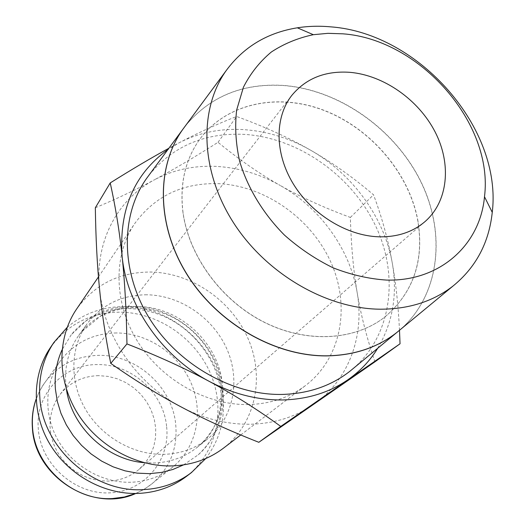 <?xml version="1.0" encoding="UTF-8"?>
<svg xmlns="http://www.w3.org/2000/svg" width="525" height="525" viewBox="0 0 525 525"><rect width="100%" height="100%" fill="white"/><g stroke="black" fill="none" stroke-linecap="round" stroke-linejoin="round"><path stroke-width="0.39" stroke-dasharray="2.62 1.97" d="M223.44 448.173C255.406 423.675 264.895 377.961 248.437 339.458C232.037 300.897 191.861 272.908 150.924 272.029C119.483 271.976 94.697 284.34 76.558 309.12M248.522 404.552C206.594 405.412 161.333 379.903 137.419 341.184C113.485 302.446 113.223 255.019 134.827 223.42C155.098 195.871 183.081 182.615 218.781 183.658C265.256 185.896 311.305 218.492 330.967 262.434C350.68 306.305 341.46 357.958 305.826 385.304C289.675 397.504 270.572 403.915 248.522 404.552M146.829 294.781C121.8 294.892 101.863 304.605 87.019 323.918C70.245 347.117 69.248 381.603 85.582 409.441C101.903 437.259 134 455.365 164.515 454.335C181.237 453.62 195.766 448.35 208.09 438.533C233.5 417.966 240.745 380.612 226.984 349.243C213.262 317.835 180.259 295.273 146.829 294.781M143.981 462.669L154.337 462.998C170.723 462.249 184.977 457.058 197.092 447.412L200.399 444.563C217.606 427.737 224.857 406.973 222.141 382.272C217.58 341.545 178.264 306.357 137.458 306.6C114.647 306.712 95.97 315.151 81.421 331.925L78.763 335.383C68.788 349.486 64.477 365.722 65.815 384.097L66.432 389.255M183.586 464.874L198.201 454.827C217.416 436.688 225.553 414.107 222.607 387.076C217.731 343.599 175.868 306.141 132.3 306.383C107.29 306.521 86.96 315.952 71.295 334.688L62.055 349.821M205.721 458.548C219.89 439.838 225.566 418.497 222.751 394.531C217.422 347.091 171.924 306.377 124.359 306.633C102.48 306.587 83.416 313.504 67.167 327.377M186.309 476.503C216.477 453.403 225.927 410.504 210.886 374.502C195.91 338.448 158.445 312.539 120.107 312.165C90.668 312.48 67.397 324.338 50.302 347.747M116.57 332.955C93.115 333.322 74.386 342.635 60.382 360.892C44.546 382.81 43.398 415.058 58.413 440.915C73.428 466.764 103.202 483.407 131.722 482.232C147.354 481.445 160.991 476.418 172.627 467.152C196.626 447.74 203.838 412.663 191.238 383.329C178.677 353.955 147.893 333.06 116.57 332.955M399.492 330.304C398.285 305.412 395.87 282.949 392.254 262.907C388.067 239.59 381.826 216.891 373.538 194.808C353.056 177.358 332.095 162.501 310.656 150.222C289.275 137.924 264.6 126.676 236.631 116.484C218.21 123.585 199.113 132.313 179.347 142.662L168.853 148.273M377.711 348.278C392.844 322.639 397.688 294.177 392.254 262.907C384.221 217.383 352.544 174.051 310.656 150.222C289.367 138.101 267.094 131.237 243.836 129.629C220.552 128.225 199.054 132.569 179.347 142.662L167.862 149.612M216.457 166.412C194.217 165.329 173.657 169.726 154.79 179.602C173.539 169.575 194.618 157.146 218.013 142.314C239.236 159.685 259.96 174.064 280.186 185.45C259.914 174.044 238.672 167.698 216.457 166.412M95.333 207.762C116.261 199.047 136.08 189.663 154.79 179.602C117.692 199.001 94.651 241.684 99.52 288.737C103.655 335.646 136.474 383.617 181.328 407.026C204.133 418.95 227.41 424.679 251.173 424.213C274.811 423.426 295.582 416.876 313.478 404.558C348.692 380.382 364.77 336.013 357.171 292.628C349.985 249.132 320.066 207.861 280.186 185.45C300.372 196.934 323.761 207.592 350.365 217.429C351.159 245.51 353.423 270.578 357.171 292.628C360.819 314.678 366.745 337.739 374.942 361.817M149.205 174.884C173.224 145.996 204.993 132.497 244.525 134.387C297.957 137.799 350.943 174.904 375.178 225.002C399.407 275.021 392.096 334.615 353.496 368.288M185.318 125.961C209.98 96.416 242.826 82.95 283.861 85.562C339.334 89.959 394.682 129.091 420.571 181.25C446.427 233.33 439.898 294.998 400.372 329.549M400.47 329.47C439.996 294.912 446.526 233.238 420.669 181.158C394.78 128.993 339.419 89.854 283.946 85.457C242.904 82.845 210.059 96.311 185.397 125.856M182.772 211.011C188.114 254.874 220.231 299.604 262.881 321.602C305.557 343.599 354.093 340.974 384.641 317.185C413.47 292.661 424.476 260.243 417.651 219.916C408.535 172.266 370.027 127.792 323.105 110.106C276.248 92.439 224.405 103.825 198.529 140.989C185.082 160.755 179.832 184.091 182.772 211.011M417.756 219.824C424.581 260.157 413.575 292.582 384.746 317.1C354.191 340.896 305.648 343.521 262.966 321.523C220.316 299.519 188.193 254.776 182.844 210.912C179.904 183.993 185.154 160.65 198.607 140.884C224.483 103.714 276.327 92.328 323.19 110.001C370.118 127.687 408.64 172.167 417.756 219.824M98.647 375.651C82.799 376.084 69.956 382.312 60.132 394.354L55.624 401.349L52.369 409.093L50.459 417.382L49.96 425.985L50.899 434.674L53.261 443.212L56.976 451.356L61.963 458.883L68.073 465.57L75.141 471.24L82.963 475.735L91.324 478.925L99.993 480.729L108.714 481.103C120.474 480.506 130.646 476.549 139.23 469.238L145.497 462.656L150.393 455.011L153.779 446.558L155.564 437.561L155.708 428.308L154.225 419.081L151.161 410.163L146.626 401.809L140.752 394.282L133.731 387.798L125.757 382.554L117.075 378.709L107.947 376.379L98.647 375.651M350.365 217.429L373.538 194.808M218.013 142.314L236.631 116.484M135.667 493.48L144.152 489.254L151.869 483.899C169.975 468.221 177.909 448.232 175.672 423.938C172.023 386.564 136.244 354.598 98.812 355.359C76.296 355.858 58.295 364.921 44.796 382.535L39.874 390.534L36.12 399.236M166.563 426.129C163.38 392.556 131.197 363.812 97.591 364.599C63.919 363.996 34.978 394.17 38.338 429.214C40.707 464.29 74.944 494.734 109.837 492.863C144.782 491.512 170.677 459.677 166.563 426.129M98.451 276.918L134.827 223.42M78.763 335.383L87.019 323.918M200.399 444.563C215.585 431.596 222.528 412.013 221.228 385.809C218.059 357.847 198.614 330.382 172.141 317.021C156.555 309.592 140.838 306.705 124.983 308.365C117.954 309.304 109.791 311.909 100.485 316.168L81.421 331.925M198.201 454.827C212.402 442.706 223.65 421.339 221.005 392.805C217.763 361.758 195.215 330.724 165.067 316.857C147.302 309.218 129.878 306.869 112.79 309.803C105.492 311.187 96.639 314.829 86.231 320.723L71.295 334.688M36.113 399.138L39.27 391.696L42.551 385.855L60.382 360.892M60.132 394.354L291.729 95.498M139.23 469.238L424.968 221.635M172.627 467.152L148.68 486.321L143.023 489.923L135.765 493.48M197.092 447.412L208.09 438.533M240.752 434.962L305.826 385.304"/><path stroke-width="0.79" d="M98.451 276.918L76.558 309.12C57.199 337.477 56.785 379.011 76.985 412.394C97.171 445.764 136.06 467.257 172.764 465.885C192.071 465.006 208.963 459.099 223.44 448.173L240.752 434.962M66.432 389.255C71.433 426.556 106.457 459.716 143.981 462.669M62.055 349.821C56.542 362.04 54.331 375.185 55.414 389.268L57.317 401.422L60.972 413.372L66.308 424.85L73.211 435.592L81.546 445.371L91.12 453.954L101.725 461.16L113.124 466.837L125.062 470.853L137.268 473.143L149.481 473.662L161.438 472.421L172.889 469.468L183.586 464.874M67.167 327.377L53.911 342.425C43.155 358.503 38.463 376.799 39.828 397.327C42.479 447.766 93.457 493.087 143.45 489.615C161.654 488.67 177.647 483 191.422 472.605L205.721 458.548M53.911 342.425L50.302 347.747C32.038 374.509 31.395 413.3 49.941 444.262C68.493 475.204 104.508 494.931 138.777 493.402C156.804 492.45 172.646 486.813 186.309 476.503L191.422 472.605M168.853 148.273C151.915 157.48 132.372 169.037 110.217 182.936C115.493 206.64 119.457 231.098 122.108 256.312C124.779 281.42 126.394 310.623 126.958 343.921C157.703 355.911 185.108 368.386 209.167 381.34C233.277 394.065 257.801 400.273 282.745 399.952C307.565 399.295 329.273 392.569 347.878 379.765C360.091 371.227 370.04 360.734 377.711 348.278M167.862 149.612C134.17 174.024 118.919 209.593 122.108 256.312C126.794 305.576 161.759 356.357 209.167 381.34C233.29 394.288 257.158 409.316 280.77 426.418L400.037 343.796L399.492 330.304M400.037 343.796L374.942 361.817L258.818 442.299C229.714 430.828 203.884 419.068 181.328 407.026C158.74 395.069 135.22 380.527 110.755 363.392C105.545 337.358 101.797 312.473 99.52 288.737C97.171 264.987 95.78 237.996 95.333 207.762L110.217 182.936M380.297 309.205C409.034 309.146 433.342 301.37 453.219 285.876C476.004 267.192 489.018 242.681 492.253 212.343C502.477 128.343 418.989 33.429 331.137 26.893C319.574 25.797 308.306 26.099 297.327 27.805C267.212 32.694 243.449 47.027 226.039 70.803C198.824 109.259 200.255 170.33 232.982 221.911C265.65 273.486 326.202 308.831 380.297 309.205M386.558 280.081C440.193 281.558 480.211 244.689 484.496 196.731C493.828 123.382 419.974 39.322 342.904 33.823L327.922 33.331L313.34 34.696C297.983 37.944 283.986 43.706 271.366 51.988C259.796 61.635 250.491 73.362 243.442 87.17L236.663 110.014C234.727 126.551 235.738 143.712 239.702 161.483C247.728 188.121 263.228 213.721 284.425 235.069C299.44 248.391 315.709 259.324 333.231 267.875C351.087 274.838 368.865 278.906 386.558 280.081M353.496 368.288L349.926 371.241C331.052 385.993 308.392 393.724 281.958 394.439C232.201 395.351 177.798 364.448 149.185 317.953C120.527 271.438 120.553 215.165 146.455 178.612L149.205 174.884M400.372 329.549L396.71 332.574C377.35 347.688 353.922 355.464 326.419 355.904C274.66 356.272 217.462 323.38 187.031 274.568C156.555 225.75 155.964 167.252 182.503 129.78L185.318 125.961M185.397 125.856L182.582 129.675C156.037 167.153 156.634 225.652 187.117 274.477C217.547 323.288 274.752 356.186 326.517 355.819C354.021 355.379 377.449 347.609 396.815 332.489L400.47 329.47M378.886 236.814C346.881 235.843 311.765 214.292 293.232 183.809C274.667 153.32 274.568 117.521 291.729 95.498C305.878 78.402 325.211 70.672 349.729 72.312C383.611 75.134 418.491 99.632 435.094 131.893C451.717 164.122 448.206 201.41 424.968 221.635C412.663 232.116 397.307 237.175 378.886 236.814M258.818 442.299L280.77 426.418M110.755 363.392L126.958 343.921M36.12 399.236C33.023 408.181 31.835 417.533 32.543 427.304C34.558 466.515 73.644 501.257 112.567 498.533L124.418 496.991L135.667 493.48M32.386 427.639C31.671 417.742 32.917 408.24 36.113 399.138M484.496 196.731L492.253 212.343M396.71 332.574L349.926 371.241M453.219 285.876L396.815 332.489M226.039 70.803L182.582 129.675M182.503 129.78L146.455 178.612M313.34 34.696L297.327 27.805M135.765 493.48C92.827 513.384 34.525 476.641 32.406 427.928"/></g></svg>
